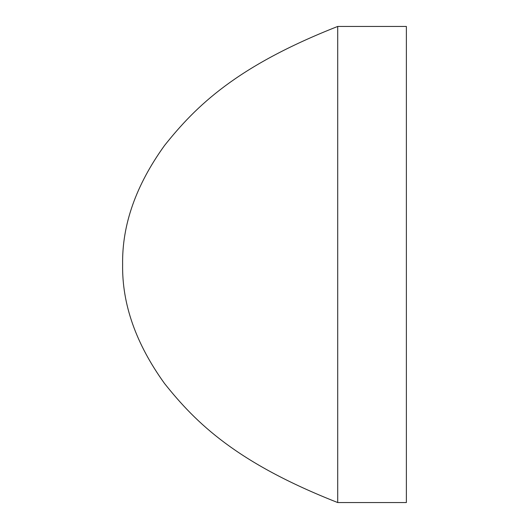 <?xml version="1.0" encoding="UTF-8"?>
<svg xmlns="http://www.w3.org/2000/svg" width="529" height="529" viewBox="0 0 529 529"><rect width="100%" height="100%" fill="white"/><g stroke="black" fill="none" stroke-linecap="round" stroke-linejoin="round"><path stroke-width="0.79" d="M337.714 26.45L337.714 502.55C236.721 462.875 196.16 423.2 164.552 383.525C135.966 343.85 121.987 304.175 122.622 264.5C121.987 224.825 135.966 185.15 164.552 145.475C196.16 105.8 236.721 66.125 337.714 26.45L406.378 26.45L406.378 502.55L337.714 502.55"/></g></svg>
